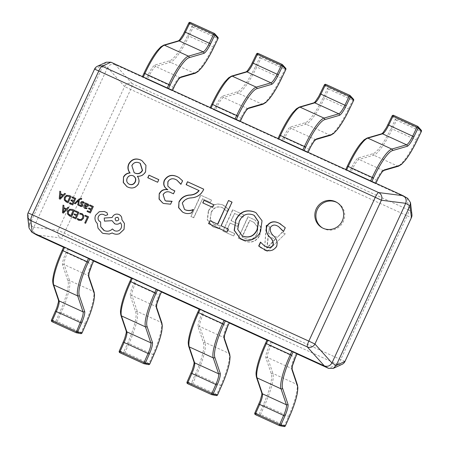 <?xml version="1.0" encoding="UTF-8"?>
<svg xmlns="http://www.w3.org/2000/svg" width="449" height="449" viewBox="0 0 449 449"><rect width="100%" height="100%" fill="white"/><g stroke="black" fill="none" stroke-linecap="round" stroke-linejoin="round"><path stroke-width="0.34" stroke-dasharray="2.25 1.68" d="M322.444 227.918A14.654 14.329 -59.9 0 0 322.966 228.238A14.654 14.329 -59.9 0 0 324.167 228.855A14.654 14.329 -59.9 0 0 343.042 222.132A14.654 14.329 -59.9 0 0 337.659 202.875A14.654 14.329 -59.9 0 0 337.12 202.583M227.205 211.451L228.283 209.116L224.612 205.867L223.175 205.131C216.665 202.763 211.788 204.772 208.549 211.159L207.489 219.853L212.691 226.666L219.23 228.709L220.549 225.853L214.139 224.522L210.272 219.252L211.266 212.613C213.69 207.601 217.428 205.945 222.48 207.64L227.205 211.451L228.283 209.116M253.797 219.438L248.123 216.845L238.29 238.122L244.177 240.816C250.957 243.583 256.188 241.781 259.87 235.422L260.667 226.762L255.189 220.15L248.123 216.845M267.284 251.373L285.255 233.811L282.202 232.419L277.336 237.426L268.721 233.486L269.49 226.605L266.437 225.213L264.489 250.093L267.284 251.373L285.255 233.811M242.976 217.322L244.054 214.987L232.863 209.874L223.03 231.151L233.716 236.034L234.793 233.699L226.908 230.096L230.146 223.086L237.521 226.459L238.599 224.124L231.224 220.751L234.58 213.483L242.976 217.322L244.054 214.987M210.418 202.443L211.501 200.108L200.815 195.225L190.982 216.508L193.783 217.787L202.538 198.84L210.418 202.443L211.501 200.108M63.595 247.27L93.695 261.026M131.377 278.245L161.477 292.002L160.652 291.626L159.053 295.088A11.725 2.447 114.6 0 0 155.943 306.51L161.32 322.449A35.168 7.341 -65.4 0 1 152.997 354.474L148.984 363.505L124.996 352.544L124.278 353.565A1.173 1.145 101.2 0 1 123.711 352.016L119.271 351.14L123.284 342.116A12.898 2.688 114.6 0 0 126.337 330.374L120.961 314.429A33.995 7.094 -65.4 0 1 129.986 281.31L131.591 277.847L135.418 280.064L133.813 283.527A12.898 2.688 114.6 0 0 130.39 296.087L135.766 312.033A33.995 7.094 -65.4 0 1 127.724 342.991L123.711 352.016L124.996 352.544L129.009 343.513L153.822 354.901M199.154 309.221L229.276 322.983L228.434 322.595L226.835 326.064A11.725 2.447 114.6 0 0 223.72 337.48L229.102 353.425A35.168 7.341 -65.4 0 1 220.773 385.45L216.76 394.475L192.778 383.513L192.054 384.535A1.173 1.145 101.2 0 1 191.487 382.991L187.053 382.116L191.066 373.085A12.898 2.688 114.6 0 0 194.12 361.344L188.743 345.404A33.995 7.094 -65.4 0 1 197.768 312.285L199.367 308.822L203.195 311.039L201.595 314.502A12.898 2.688 114.6 0 0 198.172 327.063L203.549 343.008A33.995 7.094 -65.4 0 1 195.5 373.961L191.487 382.991L192.778 383.513L196.791 374.488L221.598 385.876M266.936 340.19L297.058 353.958M402.949 195.641L407.204 198.104L115.225 64.684L110.97 62.22M107.552 67.619L33.81 227.216L29.555 224.753L103.298 65.156L107.575 67.58L124.569 86.539L58.123 230.343A5.859 5.511 -82.8 0 0 60.862 237.987L337.356 364.335A5.859 5.809 -114.6 0 0 342.11 364.307M33.793 227.256C32.704 230.606 33.613 233.154 36.526 234.9L60.862 237.987A5.859 1.224 114.6 0 0 64.235 233.244L130.681 89.441L407.176 215.789L340.729 359.593L58.123 230.343L33.81 227.216M407.204 198.104L408.685 209.969L132.186 83.621A5.859 5.483 -41.9 0 0 124.569 86.539L130.681 89.441A5.859 1.224 114.6 0 0 132.186 83.621L115.225 64.684M29.555 224.753L29.028 227.963M106.2 62.22L103.298 65.156M115.185 64.667C111.953 63.618 109.416 64.589 107.575 67.58M411.929 214.47A5.859 5.781 -6.9 0 0 408.685 209.969A5.859 1.224 114.6 0 1 407.176 215.789L411.436 217.636M29.539 224.792L28.096 212.944A5.859 5.781 -6.9 0 0 27.58 216.092M97.405 66.256A5.859 5.809 -114.6 0 0 94.543 69.146L103.321 65.116M407.686 198.357L407.243 198.121M280.737 224.068L285.25 227.699M285.463 227.823L283.448 231.594M283.661 231.718L283.521 231.437M278.773 226.694L277.589 226.066M277.796 226.189C274.794 224.494 272.369 224.988 270.517 227.665L270.304 227.542M270.517 227.665C270.085 230.938 271.218 233.749 273.918 236.095C277.016 239.098 277.976 242.583 276.803 246.557L276.59 246.434M276.803 246.557C273.598 251.036 269.428 252.012 264.287 249.481L264.074 249.358M264.287 249.481L261.464 248.039M260.701 242.241L264.641 246.035M256.098 212.804L262.227 220.863L260.661 230.915M260.875 231.039C258.108 238.61 248.892 243.173 241.73 239.171L241.517 239.048M241.73 239.171L240.198 238.38M254.358 215.537L253.382 215.032C247.012 212.916 242.37 215.088 239.463 221.542L237.891 229.405L242.213 235.792M228.592 229.237L227.239 232.161L208.589 223.608M232.217 202.218L221.278 225.898M213.814 204.806L212.837 207.505L202.768 202.875M203.7 189.186L203.313 190.606C200.748 195.214 196.746 197.678 191.325 198.003C187.446 198.267 184.505 199.985 182.496 203.161L182.283 203.038M182.496 203.161L184.702 209.531M193.373 209.621L191.656 212.753M191.869 212.877C189.13 214.01 186.43 213.948 183.781 212.691L183.574 212.568M183.781 212.691L182.58 212.068M199.16 190.645L186.15 184.674M178.927 177.551L182.558 180.779M182.771 180.902L180.913 184.343M177.063 180.212L175.868 179.583M176.081 179.707C172.713 178.09 170.042 178.82 168.066 181.89L167.853 181.766M168.066 181.89L168.049 186.234L171.282 189.214M175.02 191.01L173.46 193.805M173.673 193.929L171.406 192.868M171.619 192.991C168.184 191.061 165.412 191.628 163.301 194.703L163.088 194.58M163.301 194.703L165.271 200.652M172.152 201.388L170.592 204.183M170.8 204.306L163.677 203.481M163.891 203.605L162.751 203.015M158.811 179.673L157.835 182.373L147.766 177.742M141.985 160.647L146.178 165.457L145.583 171.636M145.796 171.759C143.989 175.015 141.244 176.564 137.557 176.406L137.349 176.283M137.557 176.406C139.285 178.708 139.645 181.2 138.646 183.899L138.432 183.776M138.646 183.899C136.064 187.963 132.534 189.074 128.066 187.233L127.858 187.11M128.066 187.233L126.994 186.666M133.768 176.115L133.331 175.885C130.743 175.054 128.756 175.856 127.376 178.292C126.377 180.936 127.061 182.945 129.435 184.32M140.324 163.408L139.633 163.054C136.361 161.724 133.83 162.605 132.045 165.687L134.363 172.792M285.042 233.688L282.202 232.419M281.994 232.296L277.336 237.426M277.123 237.302L268.721 233.486M268.508 233.362L269.49 226.605M269.277 226.487L266.437 225.213M266.223 225.089L264.489 250.093M264.276 249.97L267.071 251.249M268.132 236.017L275.108 239.205L266.779 247.977L268.132 236.017L275.321 239.328L267.06 248.129L268.345 236.14M247.91 216.721L238.29 238.122M238.077 238.004L244.177 240.816M243.964 240.692C250.744 243.459 255.975 241.657 259.657 235.298L259.87 235.422M259.657 235.298L260.454 226.638L254.981 220.027L253.584 219.314M256.89 233.963C254.235 239.076 250.284 240.535 245.031 238.352L241.955 236.943L249.627 220.336L253.736 222.277L257.805 227.362L257.097 234.086C254.448 239.199 250.497 240.658 245.244 238.475L242.168 237.066L249.84 220.459L253.949 222.401L258.018 227.486L257.097 234.086M243.841 214.863L232.863 209.874M232.649 209.75L223.03 231.151M222.816 231.027L233.716 236.034M233.502 235.91L234.793 233.699M234.58 233.575L226.908 230.096M226.694 229.972L230.146 223.086M229.933 222.962L237.521 226.459M237.308 226.335L238.599 224.124M238.385 224L231.224 220.751M231.011 220.627L234.58 213.483M234.367 213.365L242.763 217.198M228.07 208.993L223.175 205.131M222.962 205.008C216.452 202.639 211.574 204.649 208.336 211.036L208.549 211.159M208.336 211.036L207.275 219.729L212.478 226.543L213.932 227.306M213.718 227.183L219.23 228.709M219.017 228.586L220.549 225.853M220.336 225.729L215.037 224.983M214.824 224.859L213.926 224.399L210.065 219.129L211.266 212.613M211.052 212.489C213.477 207.477 217.215 205.822 222.272 207.517L222.48 207.64M222.272 207.517L226.992 211.327M211.288 199.985L200.815 195.225M200.602 195.102L190.982 216.508M190.774 216.384L193.783 217.787M193.57 217.664L202.538 198.84M202.325 198.716L210.205 202.319M168.549 88.532L172.365 90.765L172.556 90.361M218.034 38.541L217.193 38.221L212.927 47.106A35.168 7.341 -65.4 0 1 194.395 73.209L179.662 77.509A11.725 2.447 114.6 0 0 173.134 86.949L171.535 90.412L147.553 79.456L149.152 75.993A11.725 2.447 -65.4 0 1 155.68 66.547L170.407 62.254A35.168 7.341 114.6 0 0 188.945 36.145L193.205 27.26L217.193 38.221L217.518 36.97A1.173 1.139 137.9 0 1 217.883 37.239M146.295 78.856L142.468 76.639L144.067 73.176A33.995 7.094 -65.4 0 1 162.998 45.792L177.725 41.493A12.898 2.688 114.6 0 0 184.522 31.924L188.788 23.039A1.173 1.139 137.9 0 1 190.331 22.461L193.536 26.008A1.173 1.139 137.9 0 0 191.987 26.586L187.721 35.471A33.995 7.094 -65.4 0 1 169.806 60.71L155.073 65.004A12.898 2.688 114.6 0 0 147.895 75.393L146.295 78.856L147.553 79.456M171.535 90.412L172.365 90.765M236.326 119.501L240.148 121.741L240.333 121.331M285.817 69.511L284.969 69.197L280.709 78.075A35.168 7.341 -65.4 0 1 262.171 104.185L247.444 108.484A11.725 2.447 114.6 0 0 240.917 117.924L239.317 121.387L215.329 110.426L216.934 106.963A11.725 2.447 -65.4 0 1 223.456 97.523L238.189 93.224A35.168 7.341 114.6 0 0 256.727 67.114L260.987 58.235L284.969 69.197L285.3 67.945A1.173 1.139 137.9 0 1 285.665 68.214M214.078 109.825L210.25 107.608L211.849 104.146A33.995 7.094 -65.4 0 1 230.775 76.768L245.508 72.469A12.898 2.688 114.6 0 0 252.304 62.894L256.564 54.015A1.173 1.139 137.9 0 1 258.113 53.437L261.312 56.984A1.173 1.139 137.9 0 0 259.769 57.562L255.503 66.441A33.995 7.094 -65.4 0 1 237.588 91.68L222.856 95.979A12.898 2.688 114.6 0 0 215.677 106.362L214.078 109.825L215.329 110.426M239.317 121.387L240.148 121.741M304.108 150.477L307.924 152.716L308.115 152.306M353.599 100.486L352.751 100.166L348.486 109.051A35.168 7.341 -65.4 0 1 329.953 135.16L315.22 139.454A11.725 2.447 114.6 0 0 308.699 148.9L307.094 152.363L283.111 141.401L284.711 137.938A11.725 2.447 -65.4 0 1 291.238 128.498L305.971 124.199A35.168 7.341 114.6 0 0 324.504 98.09L328.769 89.205L352.751 100.166L353.077 98.915A1.173 1.139 137.9 0 1 353.442 99.184M281.854 140.801L278.026 138.584L279.632 135.121A33.995 7.094 -65.4 0 1 298.557 107.738L313.284 103.444A12.898 2.688 114.6 0 0 320.081 93.869L324.346 84.984A1.173 1.139 137.9 0 1 325.895 84.412L329.095 87.959A1.173 1.139 137.9 0 0 327.546 88.532L323.286 97.416A33.995 7.094 -65.4 0 1 305.365 122.656L290.638 126.949A12.898 2.688 114.6 0 0 283.459 137.338L281.854 140.801L283.111 141.401M307.094 152.363L307.924 152.716M371.89 181.447L375.706 183.686L375.897 183.282M421.375 131.462L420.533 131.142L416.268 140.021A35.168 7.341 -65.4 0 1 397.735 166.13L383.003 170.429A11.725 2.447 114.6 0 0 376.475 179.869L374.876 183.332L350.894 172.377L352.493 168.908A11.725 2.447 -65.4 0 1 359.02 159.468L373.748 155.174A35.168 7.341 114.6 0 0 392.286 129.065L396.546 120.18L420.533 131.142L420.859 129.89A1.173 1.139 137.9 0 1 421.224 130.159M349.636 171.776L345.809 169.559L347.408 166.096A33.995 7.094 -65.4 0 1 366.339 138.713L381.066 134.414A12.898 2.688 114.6 0 0 387.863 124.844L392.129 115.96A1.173 1.139 137.9 0 1 393.672 115.382L396.877 118.929A1.173 1.139 137.9 0 0 395.328 119.507L391.062 128.392A33.995 7.094 -65.4 0 1 373.147 153.631L358.414 157.925A12.898 2.688 114.6 0 0 351.236 168.313L349.636 171.776L350.894 172.377M374.876 183.332L375.706 183.686M63.809 246.877L67.636 249.094L66.037 252.557A12.898 2.688 114.6 0 0 62.613 265.118L67.99 281.063A33.995 7.094 -65.4 0 1 59.941 312.016L55.929 321.046L51.495 320.171L55.508 311.14A12.898 2.688 114.6 0 0 58.561 299.399L53.178 283.454A33.995 7.094 -65.4 0 1 62.209 250.34L63.809 246.877M59.941 312.016L61.232 312.543A35.168 7.341 114.6 0 0 69.556 280.518L64.179 264.573A11.725 2.447 -65.4 0 1 67.288 253.157L68.893 249.695L92.876 260.65L91.276 264.113A11.725 2.447 114.6 0 0 88.161 275.534L93.538 291.48A35.168 7.341 -65.4 0 1 85.215 323.499L81.202 332.529L57.219 321.568L56.495 322.59A1.173 1.145 101.2 0 1 55.929 321.046L57.219 321.568L61.232 312.543L86.023 323.909M68.893 249.695L67.636 249.094M93.701 261.015L92.876 260.65M80.73 333.629A1.173 1.145 101.2 0 1 80.478 333.551L76.021 332.664M82.01 332.934L81.202 332.529L80.478 333.551L56.495 322.59L52.062 321.714A1.173 1.145 101.2 0 1 51.495 320.171M127.724 342.991L129.009 343.513A35.168 7.341 114.6 0 0 137.338 311.494L131.955 295.549A11.725 2.447 -65.4 0 1 135.07 284.127L136.67 280.664L160.652 291.626M136.67 280.664L135.418 280.064M148.507 364.605A1.173 1.145 101.2 0 1 148.26 364.521L143.803 363.639M149.786 363.909L148.984 363.505L148.26 364.521L124.278 353.565L119.838 352.69A1.173 1.145 101.2 0 1 119.271 351.14M195.5 373.961L196.791 374.488A35.168 7.341 114.6 0 0 205.114 342.464L199.738 326.518A11.725 2.447 -65.4 0 1 202.853 315.103L204.452 311.64L228.434 322.595M204.452 311.64L203.195 311.039M216.289 395.575A1.173 1.145 101.2 0 1 216.042 395.496L211.58 394.609M217.569 394.879L216.76 394.475L216.042 395.496L192.054 384.535L187.62 383.659A1.173 1.145 101.2 0 1 187.053 382.116M267.149 339.798L270.977 342.015L269.378 345.477A12.898 2.688 114.6 0 0 265.954 358.038L271.331 373.978A33.995 7.094 -65.4 0 1 263.282 404.936L259.269 413.961L254.836 413.086L258.849 404.061A12.898 2.688 114.6 0 0 261.902 392.319L256.519 376.374A33.995 7.094 -65.4 0 1 265.55 343.261L267.149 339.798M263.282 404.936L264.573 405.458A35.168 7.341 114.6 0 0 272.897 373.439L267.52 357.494A11.725 2.447 -65.4 0 1 270.629 346.072L272.234 342.609L296.217 353.571L294.617 357.034A11.725 2.447 114.6 0 0 291.502 368.455L296.879 384.4A35.168 7.341 -65.4 0 1 288.555 416.419L284.543 425.45L260.56 414.489L259.836 415.51A1.173 1.145 101.2 0 1 259.269 413.961L260.56 414.489L264.573 405.458L289.364 416.829M272.234 342.609L270.977 342.015M297.042 353.935L296.217 353.571M284.071 426.55A1.173 1.145 101.2 0 1 283.819 426.471L279.362 425.585M285.351 425.854L284.543 425.45L283.819 426.471L259.836 415.51L255.402 414.635A1.173 1.145 101.2 0 1 254.836 413.086M88.593 216.8L85.237 215.267L84.895 216.008M87.432 217.164L84.771 222.917M80.068 213.23L79.72 214.044M82.38 213.847L80.09 213.241M81.561 214.358L82.88 215.789L82.65 217.928L81.078 219.572L78.698 219.342M77.694 218.433L77.29 219.308L78.16 219.999M75.499 210.817L75.179 211.569M77.778 212.753L76.768 214.942L74.495 213.898L74.152 214.644M76.425 215.683L75.466 217.759L73.007 216.637L72.665 217.383M78.94 212.388L75.522 210.828M74.315 210.278L72.57 209.481L69.679 209.256L67.597 211.238L67.496 213.982L69.505 215.941M69.494 215.009L70.841 215.649L73.153 210.643M63.966 205.547L63.062 205.131L62.484 212.731M63.797 207.623L66.446 208.83L67.878 207.337L68.787 207.752M63.427 211.608L63.331 212.119L65.846 209.447M89.907 204.929L89.587 205.681M92.191 206.866L91.181 209.054L88.902 208.01L88.56 208.757M90.838 209.795L89.879 211.872L87.42 210.749L87.078 211.496M93.353 206.501L89.929 204.94M86.315 203.285L85.518 202.92L84.137 205.906C83.598 207.079 83.873 207.915 84.968 208.415M87.97 203.919L85.983 203.998M87.095 207.909L85.22 207.724M85.243 205.608L87.274 206.018L87.774 204.884L87.263 204.396M82.869 202.387L83.974 203.431M83.553 201.91L81.763 201.522L80.786 202.286L80.697 203.178L82.038 204.997L81.561 205.85L80.635 205.625M79.855 204.873L79.49 205.664L80.472 206.36M78.132 200.933L77.918 205.064M81.022 199.07L81.432 199.367L81.022 199.07M81.769 198.643L81.286 198.346L78.979 199.087L74.45 203.481M72.289 196.875L71.969 197.627M74.568 198.817L73.557 201L71.284 199.962L70.942 200.703M73.215 201.741L72.255 203.824L69.803 202.701L69.455 203.448M75.735 198.452L72.311 196.887M71.11 196.336L69.359 195.54L66.469 195.321L64.392 197.302L64.286 200.041L66.295 201.999M66.3 201.073L67.631 201.708L69.943 196.701M60.761 191.611L59.852 191.195L59.274 198.795M60.564 193.671L63.236 194.894L64.667 193.396L65.576 193.811M60.217 197.667L60.127 198.177L62.636 195.506M107.064 212.742L104.364 211.507L99.285 211.703L95.586 215.324C94.436 218.41 94.997 221.11 97.27 223.417L98.028 228.176L102.237 232.958M100.638 221.935L99.942 221.598M112.418 228.939C110.112 231.241 107.406 231.796 104.308 230.601L103.713 230.292M120.377 222.682L120.399 222.693C121.707 224.304 121.96 226.133 121.151 228.176C119.591 230.865 117.369 231.718 114.495 230.724L114.091 230.517M112.054 220.678L114.736 223.793M119.445 214.734L119.024 214.515C116.151 213.528 113.928 214.381 112.368 217.069L112.155 217.529L104.247 218.051L104.516 221.138M112.239 232.936L113.26 233.519M115.965 220.824L116.128 220.908C118.951 220.745 119.501 219.544 117.79 217.31M344.989 361.439L340.729 359.593A5.859 1.224 114.6 0 1 337.356 364.335L328.578 368.36M28.079 212.927L94.543 69.146M213.808 47.414L187.721 35.471M188.788 23.039L191.987 26.586L193.205 27.26L193.536 26.008L217.518 36.97L214.28 33.406M195.158 73.271A1.173 1.128 -106.3 0 1 194.395 73.209L170.407 62.254A1.173 1.128 73.7 0 1 169.806 60.71M180.431 77.565A1.173 1.128 -106.3 0 1 179.662 77.509L155.68 66.547A1.173 1.128 73.7 0 1 155.073 65.004M173.959 87.314L147.895 75.393M162.998 45.792A1.173 1.128 73.7 0 1 163.711 45.141M177.725 41.493A1.173 1.128 73.7 0 1 178.438 40.848M281.585 78.384L255.503 66.441M256.564 54.015L259.769 57.562L260.987 58.235L261.312 56.984L285.3 67.945L282.056 64.381M262.94 104.241A1.173 1.128 -106.3 0 1 262.171 104.185L238.189 93.224A1.173 1.128 73.7 0 1 237.588 91.68M248.213 108.54A1.173 1.128 -106.3 0 1 247.444 108.484L223.456 97.523A1.173 1.128 73.7 0 1 222.856 95.979M241.742 118.289L215.677 106.362M230.775 76.768A1.173 1.128 73.7 0 1 231.493 76.117M245.508 72.469A1.173 1.128 73.7 0 1 246.22 71.818M349.333 109.371L323.286 97.416M324.346 84.984L327.546 88.532L328.769 89.205L329.095 87.959L353.077 98.915L349.838 95.351M330.722 135.216A1.173 1.128 -106.3 0 1 329.953 135.16L305.971 124.199A1.173 1.128 73.7 0 1 305.365 122.656M315.989 139.516A1.173 1.128 -106.3 0 1 315.22 139.454L291.238 128.498A1.173 1.128 73.7 0 1 290.638 126.949M309.524 149.259L283.459 137.338M298.557 107.738A1.173 1.128 73.7 0 1 299.27 107.092M313.284 103.444A1.173 1.128 73.7 0 1 314.003 102.793M417.115 140.341L391.062 128.392M392.129 115.96L395.328 119.507L396.546 120.18L396.877 118.929L420.859 129.89L417.621 126.326M398.499 166.192A1.173 1.128 -106.3 0 1 397.735 166.13L373.748 155.174A1.173 1.128 73.7 0 1 373.147 153.631M383.772 170.485A1.173 1.128 -106.3 0 1 383.003 170.429L359.02 159.468A1.173 1.128 73.7 0 1 358.414 157.925M377.3 180.234L351.236 168.313M366.339 138.713A1.173 1.128 73.7 0 1 367.052 138.062M381.066 134.414A1.173 1.128 73.7 0 1 381.779 133.768M67.99 281.063A1.173 1.117 -18.6 0 1 69.556 280.518L93.538 291.48A1.173 1.117 161.4 0 1 94.127 292.119M62.613 265.118A1.173 1.117 -18.6 0 1 64.179 264.573L88.161 275.534A1.173 1.117 161.4 0 1 88.75 276.18M66.037 252.557L92.124 264.483M53.111 284.307A1.173 1.117 161.4 0 1 53.178 283.454M58.488 300.252A1.173 1.117 161.4 0 1 58.561 299.399M135.766 312.033A1.173 1.117 -18.6 0 1 137.338 311.494L161.32 322.449A1.173 1.117 161.4 0 1 161.904 323.095M130.39 296.087A1.173 1.117 -18.6 0 1 131.955 295.549L155.943 306.51A1.173 1.117 161.4 0 1 156.527 307.15M133.813 283.527L159.906 295.459M120.893 315.282A1.173 1.117 161.4 0 1 120.961 314.429M126.27 331.222A1.173 1.117 161.4 0 1 126.337 330.374M203.549 343.008A1.173 1.117 -18.6 0 1 205.114 342.464L229.102 353.425A1.173 1.117 161.4 0 1 229.686 354.07M198.172 327.063A1.173 1.117 -18.6 0 1 199.738 326.518L223.72 337.48A1.173 1.117 161.4 0 1 224.309 338.125M201.595 314.502L227.688 326.429M188.675 346.252A1.173 1.117 161.4 0 1 188.743 345.404M194.052 362.197A1.173 1.117 161.4 0 1 194.12 361.344M271.331 373.978A1.173 1.117 -18.6 0 1 272.897 373.439L296.879 384.4A1.173 1.117 161.4 0 1 297.468 385.04M265.954 358.038A1.173 1.117 -18.6 0 1 267.52 357.494L291.502 368.455A1.173 1.117 161.4 0 1 292.091 369.1M269.378 345.477L295.464 357.404M256.452 377.227A1.173 1.117 161.4 0 1 256.519 376.374M261.829 393.167A1.173 1.117 161.4 0 1 261.902 392.319M322.966 228.238L321.905 227.621M337.659 202.875L336.593 202.263M172.579 90.372L172.388 90.782M240.355 121.342L240.164 121.758M308.137 152.318L307.947 152.727M375.92 183.293L375.729 183.703"/><path stroke-width="0.67" d="M335.392 201.64A14.654 14.329 -59.9 0 0 316.517 208.364A14.654 14.329 -59.9 0 0 321.905 227.621A14.654 14.329 -59.9 0 0 323.106 228.244A14.654 14.329 -59.9 0 0 341.981 221.52A14.654 14.329 -59.9 0 0 336.593 202.263A14.654 14.329 -59.9 0 0 335.392 201.64M337.12 202.583A14.654 14.329 -59.9 0 0 336.458 202.258A14.654 14.329 -59.9 0 0 317.729 208.701A14.654 14.329 -59.9 0 0 322.444 227.918M157.621 182.249L147.766 177.742L148.967 175.149L158.823 179.651L157.621 182.249M177.215 176.665L178.82 177.484L182.558 180.779L180.913 184.343L176.855 180.088L175.868 179.583C172.5 177.967 169.834 178.696 167.853 181.766L167.836 186.111L171.069 189.091L174.807 190.887L173.46 193.805L171.406 192.868C167.971 190.937 165.198 191.504 163.088 194.58L165.058 200.529L165.889 200.956L171.939 201.264L170.592 204.183L163.677 203.481L162.645 202.954L159.053 199.092L159.21 193.811C160.989 190.348 163.784 188.95 167.595 189.624L167.623 189.557C164.014 187.401 162.897 184.343 164.261 180.375C167.438 175.379 171.759 174.145 177.215 176.665L178.927 177.551M203.105 190.483C200.535 195.091 196.533 197.554 191.111 197.88C187.233 198.144 184.292 199.861 182.283 203.038L184.488 209.408L185.241 209.795C187.878 210.777 190.516 210.676 193.16 209.498L191.656 212.753C188.917 213.887 186.217 213.825 183.574 212.568L182.474 212.007L178.601 207.679L178.988 201.842C181.149 197.779 184.545 195.511 189.186 195.04C193.294 194.989 196.55 193.485 198.946 190.522L186.15 184.674L187.497 181.755L203.711 189.164L203.105 190.483M212.624 207.382L202.768 202.875L203.964 200.282L213.819 204.783L212.624 207.382M227.026 232.038L208.589 223.608L209.936 220.689L217.569 224.174L228.507 200.495L232.004 202.095L221.065 225.774L228.378 229.119L227.026 232.038M235.573 220.212C239.687 211.754 246.007 209.015 254.532 211.995L255.992 212.742L262.014 220.74L260.661 230.915C257.894 238.486 248.679 243.055 241.517 239.048L240.092 238.318L234.176 230.32L235.787 220.336C239.895 211.877 246.215 209.139 254.74 212.119L254.532 211.995M279.323 223.321L285.25 227.699L283.448 231.594L278.56 226.571L277.589 226.066C274.58 224.371 272.156 224.865 270.304 227.542C269.871 230.814 271.005 233.626 273.705 235.978C276.803 238.975 277.763 242.466 276.59 246.434C273.385 250.912 269.215 251.889 264.074 249.358L258.691 246.013L260.487 242.118L264.427 245.912L265.701 246.563C268.62 248.112 271.028 247.652 272.93 245.188C273.435 242.134 272.42 239.491 269.888 237.257C266.616 234.12 265.544 230.444 266.672 226.24C269.855 221.542 274.075 220.566 279.323 223.321L280.737 224.068M128.734 163.941C131.608 159.159 135.615 157.846 140.767 160.007L141.878 160.585L145.964 165.333L145.583 171.636C143.775 174.891 141.031 176.44 137.349 176.283C139.072 178.584 139.437 181.076 138.432 183.776C135.851 187.839 132.32 188.95 127.858 187.11L126.882 186.604L123.267 182.468L123.492 176.945C124.884 174.437 127.016 173.078 129.879 172.871C127.752 170.171 127.364 167.191 128.734 163.941L128.947 164.059C131.821 159.283 135.828 157.969 140.975 160.13L140.767 160.007M295.448 357.387L297.047 353.924L293.219 351.707L291.62 355.17A33.995 7.094 114.6 0 0 282.589 388.29L287.966 404.229A12.898 2.688 -65.4 0 1 284.919 415.97L280.906 425.001L285.339 425.877L289.352 416.846A33.995 7.094 114.6 0 0 297.401 385.893L292.024 369.948A12.898 2.688 -65.4 0 1 295.448 357.387L297.07 353.941L328.539 368.343L324.29 365.879L32.311 232.459L36.565 234.922L63.595 247.27M93.695 261.026L131.377 278.245M161.483 291.979L157.655 289.762L156.056 293.225A33.995 7.094 114.6 0 0 147.031 326.339L152.407 342.284A12.898 2.688 -65.4 0 1 149.354 354.025L145.341 363.056L149.781 363.931L153.788 354.901A33.995 7.094 114.6 0 0 161.836 323.948L156.46 308.003A12.898 2.688 -65.4 0 1 159.883 295.442L161.483 291.979L199.154 309.221M229.265 322.949L225.437 320.732L223.838 324.2A33.995 7.094 114.6 0 0 214.813 357.314L220.19 373.259A12.898 2.688 -65.4 0 1 217.136 385.001L213.123 394.026L217.557 394.901L221.57 385.876A33.995 7.094 114.6 0 0 229.619 354.918L224.242 338.978A12.898 2.688 -65.4 0 1 227.665 326.417L229.265 322.949L266.936 340.19M336.211 365.407L409.959 205.81L405.705 203.346L331.963 362.944L336.194 365.447L344.972 361.417L411.419 217.619A5.859 5.781 -6.9 0 0 411.929 214.47L410.487 202.6L407.686 198.357L402.949 195.641L110.931 62.203L106.2 62.22L97.405 66.256A5.859 5.859 0 0 0 94.526 69.124L98.786 70.97L32.339 214.768L308.833 341.122L375.28 197.319L98.786 70.97A5.859 1.224 114.6 0 1 102.159 66.228A5.859 5.809 -114.6 0 0 97.405 66.256M36.565 234.922L32.311 232.459M336.194 365.447L333.315 368.343L328.539 368.343M333.315 368.343L342.11 364.307A5.859 5.859 0 0 0 344.989 361.439L411.436 217.636L409.959 205.81M405.705 203.346L405.722 203.307C406.811 199.957 405.896 197.408 402.989 195.663L378.653 192.576A5.859 1.224 114.6 0 0 375.28 197.319L381.386 200.22A5.859 5.511 -82.8 0 0 378.653 192.576L102.159 66.228L110.931 62.203M324.29 365.879L324.33 365.896C327.562 366.945 330.099 365.974 331.94 362.983L331.963 362.944M342.11 364.307A5.859 5.809 -114.6 0 0 344.972 361.417L344.989 361.439M27.58 216.092A5.859 5.781 -6.9 0 0 30.829 220.594A5.859 1.224 114.6 0 1 32.339 214.768L28.079 212.927A5.859 5.859 0 0 0 27.58 216.092L29.028 227.963L31.828 232.206M409.976 205.771L410.487 202.6M324.33 365.896L307.329 346.942A5.859 5.483 -41.9 0 0 314.94 344.024L331.94 362.983M283.521 231.437L278.56 226.571M261.464 248.039L258.691 246.013M258.905 246.136L260.639 242.376M264.427 245.912L265.701 246.563M265.915 246.686C268.833 248.235 271.241 247.775 273.144 245.311L272.93 245.188M273.144 245.311C273.649 242.258 272.633 239.614 270.102 237.381L269.888 237.257M270.102 237.381C266.829 234.243 265.757 230.567 266.88 226.363L266.672 226.24M266.88 226.363C270.068 221.666 274.288 220.689 279.536 223.445M254.74 212.119L256.098 212.804M240.198 238.38L234.378 230.382L235.787 220.336M242 235.669L243.274 236.342C249.61 238.267 254.269 236.062 257.243 229.731L258.613 221.918L254.358 215.537L253.169 214.908C246.798 212.792 242.163 214.964 239.25 221.419L237.678 229.282L242 235.669L243.061 236.219C249.397 238.144 254.055 235.938 257.03 229.607L258.399 221.795L254.145 215.413M208.813 223.709L209.936 220.689M210.149 220.813L217.569 224.174M217.782 224.298L228.507 200.495M228.721 200.619L231.998 202.117M228.367 229.136L221.065 225.774M202.987 202.976L203.964 200.282M204.177 200.406L213.814 204.806M184.488 209.408L185.241 209.795M185.448 209.919C188.092 210.901 190.73 210.8 193.373 209.621M182.58 212.068L178.792 207.741L178.988 201.842M179.196 201.966C181.357 197.902 184.758 195.635 189.399 195.163C193.508 195.113 196.763 193.609 199.16 190.645L198.946 190.522M186.369 184.775L187.497 181.755M187.71 181.879L203.7 189.186M180.975 184.202L176.855 180.088M171.069 189.091L172.646 189.899M172.859 190.022L174.796 190.909M165.058 200.529L165.889 200.956M166.102 201.079L172.152 201.388M162.751 203.015L159.238 199.154L159.21 193.811M159.423 193.929C161.202 190.471 163.997 189.074 167.808 189.747L167.595 189.624M167.836 189.68C164.227 187.525 163.105 184.466 164.474 180.498L164.261 180.375M164.474 180.498C167.651 175.503 171.973 174.268 177.428 176.788M147.99 177.843L148.967 175.149M149.18 175.273L158.811 179.673M140.975 160.13L141.985 160.647M126.994 186.666L123.458 182.53L123.492 176.945M123.705 177.069C125.097 174.56 127.23 173.202 130.092 172.994L129.879 172.871M130.092 172.994C127.959 170.294 127.578 167.314 128.947 164.059M129.435 184.32L128.768 183.961L129.435 184.32C132.023 185.213 133.987 184.416 135.323 181.924C136.311 179.303 135.649 177.293 133.331 175.885M134.15 172.669L134.986 173.106C138.236 174.397 140.75 173.522 142.535 170.48L140.324 163.408L139.42 162.931C136.148 161.601 133.617 162.482 131.832 165.563L134.15 172.669L134.773 172.983C138.023 174.274 140.537 173.398 142.322 170.356L140.11 163.284M129.222 184.197C131.81 185.089 133.774 184.292 135.11 181.8C136.098 179.179 135.435 177.17 133.117 175.767C130.53 174.93 128.543 175.733 127.162 178.169C126.163 180.812 126.848 182.822 129.222 184.197M133.768 176.115L133.117 175.767M184.522 31.924L185.386 32.205A11.725 2.447 -65.4 0 1 179.207 40.904L164.48 45.203A35.168 7.341 114.6 0 0 144.898 73.529L143.298 76.992L167.281 87.953L168.88 84.485A35.168 7.341 -65.4 0 1 188.462 56.159L203.195 51.865A11.725 2.447 114.6 0 0 209.369 43.16L213.634 34.281L189.652 23.32L185.386 32.205L210.592 43.834A12.898 2.688 -65.4 0 1 203.795 53.409L189.068 57.708A33.995 7.094 114.6 0 0 170.137 85.085L168.549 88.532L167.281 87.953M143.298 76.992L142.445 76.622L144.045 73.159L170.137 85.085M214.28 33.406L190.32 22.45L214.302 33.411A1.173 1.139 137.9 0 1 214.684 33.692L214.684 33.692A1.173 1.139 137.9 0 1 214.852 34.955L210.592 43.834M217.883 37.239L217.883 37.239A1.173 1.139 137.9 0 1 218.057 38.502L214.852 34.955L213.634 34.281L214.296 33.411A1.173 1.173 0 0 1 214.684 33.692L217.883 37.239A1.173 1.173 0 0 1 218.068 38.53L213.791 47.381A33.995 7.094 114.6 0 1 195.876 72.62L181.143 76.919A12.898 2.688 -65.4 0 0 173.965 87.302L172.556 90.361M252.304 62.894L253.169 63.174A11.725 2.447 -65.4 0 1 246.989 71.879L232.262 76.173A35.168 7.341 114.6 0 0 212.68 104.499L211.081 107.962L235.063 118.923L236.662 115.46A35.168 7.341 -65.4 0 1 256.244 87.134L270.971 82.841A11.725 2.447 114.6 0 0 277.151 74.136L281.416 65.251L257.429 54.29L253.169 63.174L278.374 74.809A12.898 2.688 -65.4 0 1 271.578 84.384L256.845 88.678A33.995 7.094 114.6 0 0 237.919 116.061L236.326 119.501M236.32 119.524L235.063 118.923M211.081 107.962L210.227 107.597M282.056 64.381L258.102 53.425L282.095 64.398A1.173 1.139 137.9 0 1 282.46 64.662L282.46 64.662A1.173 1.139 137.9 0 1 282.634 65.924L278.374 74.809M285.665 68.214L285.665 68.214A1.173 1.139 137.9 0 1 285.833 69.472L282.634 65.924L281.416 65.251L282.079 64.381A1.173 1.173 0 0 1 282.46 64.662L285.665 68.214A1.173 1.173 0 0 1 285.856 69.488L285.85 69.505A1.173 1.173 0 0 0 285.856 69.488L281.574 78.356A33.995 7.094 114.6 0 1 263.653 103.596L248.926 107.889A12.898 2.688 -65.4 0 0 241.747 118.278L240.355 121.342M320.081 93.869L320.945 94.15A11.725 2.447 -65.4 0 1 314.771 102.849L300.039 107.148A35.168 7.341 114.6 0 0 280.462 135.475L278.857 138.937L302.845 149.899L304.444 146.436A35.168 7.341 -65.4 0 1 324.021 118.109L338.754 113.81A11.725 2.447 114.6 0 0 344.933 105.111L349.193 96.226L325.211 85.265L320.945 94.15L346.151 105.784A12.898 2.688 -65.4 0 1 339.354 115.354L324.627 119.653A33.995 7.094 114.6 0 0 305.696 147.036L304.108 150.477M304.096 150.499L302.845 149.899M278.857 138.937L278.01 138.567M349.838 95.351L325.879 84.395L349.878 95.368A1.173 1.139 137.9 0 1 350.242 95.637L350.242 95.637A1.173 1.139 137.9 0 1 350.416 96.9L346.151 105.784M353.442 99.184L353.442 99.184A1.173 1.139 137.9 0 1 353.616 100.447L350.416 96.9L349.193 96.226L349.861 95.356A1.173 1.173 0 0 1 350.242 95.637L353.442 99.184A1.173 1.173 0 0 1 353.638 100.464L349.356 109.332A33.995 7.094 114.6 0 1 331.435 134.565L316.708 138.864A12.898 2.688 -65.4 0 0 309.524 149.253L308.115 152.306M387.863 124.844L388.727 125.119A11.725 2.447 -65.4 0 1 382.548 133.824L367.821 138.124A35.168 7.341 114.6 0 0 348.239 166.45L346.639 169.913L370.621 180.868L372.221 177.406A35.168 7.341 -65.4 0 1 391.803 149.079L406.536 144.786A11.725 2.447 114.6 0 0 412.71 136.081L416.975 127.196L392.993 116.24L388.727 125.119L413.933 136.754A12.898 2.688 -65.4 0 1 407.136 146.329L392.409 150.623A33.995 7.094 114.6 0 0 373.478 178.006L371.89 181.447M371.879 181.469L370.621 180.868M346.639 169.913L345.786 169.542M417.621 126.326L393.661 115.371L417.643 126.332A1.173 1.139 137.9 0 1 418.025 126.612L418.025 126.612A1.173 1.139 137.9 0 1 418.199 127.87L413.933 136.754M421.224 130.159L421.224 130.159A1.173 1.139 137.9 0 1 421.398 131.422L418.199 127.87L416.975 127.196L417.643 126.332A1.173 1.173 0 0 1 418.025 126.612L421.224 130.159A1.173 1.173 0 0 1 421.42 131.434L417.132 140.301A33.995 7.094 114.6 0 1 399.217 165.541L384.484 169.84A12.898 2.688 -65.4 0 0 377.306 180.223L375.897 183.282M82.01 332.934L86.012 323.931A33.995 7.094 114.6 0 0 94.06 292.973L88.683 277.027A12.898 2.688 -65.4 0 1 92.107 264.467L93.729 261.021L89.879 258.787L88.279 262.25A33.995 7.094 114.6 0 0 79.248 295.369L84.625 311.309A12.898 2.688 -65.4 0 1 81.578 323.056L77.565 332.08A1.173 1.145 101.2 0 1 76.291 332.754L76.291 332.754A1.173 1.145 101.2 0 1 76.044 332.675L80.287 322.528L56.305 311.567L52.292 320.597L76.274 331.558L81.999 332.956A1.173 1.145 101.2 0 1 80.73 333.629L76.291 332.754A1.173 1.173 0 0 1 76.033 332.67L52.045 321.709L52.292 320.597L51.495 320.171M81.578 323.056L80.287 322.528A11.725 2.447 114.6 0 0 83.059 311.853L77.683 295.908A35.168 7.341 -65.4 0 1 87.022 261.649L88.621 258.186L64.639 247.231L63.04 250.694A35.168 7.341 114.6 0 0 53.7 284.952L59.077 300.892A11.725 2.447 -65.4 0 1 56.305 311.567L55.508 311.14M63.809 246.877L64.639 247.231M88.621 258.186L89.879 258.787M149.354 354.025L148.063 353.503A11.725 2.447 114.6 0 0 150.842 342.828L145.465 326.883A35.168 7.341 -65.4 0 1 154.804 292.625L156.404 289.162L132.416 278.2L130.816 281.663A35.168 7.341 114.6 0 0 121.483 315.922L126.859 331.867A11.725 2.447 -65.4 0 1 124.081 342.542L120.068 351.567L144.056 362.528L148.063 353.503L123.284 342.116M131.591 277.847L132.416 278.2M156.404 289.162L157.655 289.762M145.341 363.056A1.173 1.145 101.2 0 1 144.073 363.729L144.073 363.729A1.173 1.145 101.2 0 1 143.826 363.645L144.056 362.528L145.341 363.056M149.786 363.909L149.781 363.931A1.173 1.145 101.2 0 1 148.507 364.605L144.073 363.729A1.173 1.173 0 0 1 143.815 363.645L119.827 352.684L120.068 351.567L119.271 351.14M217.136 385.001L215.846 384.473A11.725 2.447 114.6 0 0 218.624 373.798L213.241 357.859A35.168 7.341 -65.4 0 1 222.581 323.6L224.18 320.137L200.198 309.176L198.598 312.639A35.168 7.341 114.6 0 0 189.259 346.897L194.636 362.843A11.725 2.447 -65.4 0 1 191.863 373.517L187.85 382.542L211.833 393.504L215.846 384.473L191.066 373.085M199.367 308.822L200.198 309.176M224.18 320.137L225.437 320.732M217.569 394.879L217.557 394.901A1.173 1.145 101.2 0 1 216.289 395.575L211.855 394.699A1.173 1.173 0 0 1 211.591 394.615L211.833 393.504L213.123 394.026A1.173 1.145 101.2 0 1 211.855 394.699L211.855 394.699A1.173 1.145 101.2 0 1 211.602 394.62L187.609 383.659L187.85 382.542L187.053 382.116M216.289 395.575L216.289 395.575A1.173 1.173 0 0 0 217.585 394.901L221.57 385.876M284.919 415.97L283.628 415.448A11.725 2.447 114.6 0 0 286.4 404.774L281.023 388.828A35.168 7.341 -65.4 0 1 290.363 354.57L291.962 351.107L267.98 340.146L266.38 343.614A35.168 7.341 114.6 0 0 257.041 377.873L262.418 393.812A11.725 2.447 -65.4 0 1 259.645 404.487L255.633 413.518L279.615 424.473L283.628 415.448L258.849 404.061M267.149 339.798L267.98 340.146M291.962 351.107L293.219 351.707M285.351 425.854L285.339 425.877A1.173 1.145 101.2 0 1 284.071 426.55L279.632 425.674A1.173 1.173 0 0 1 279.373 425.59L279.615 424.473L280.906 425.001A1.173 1.145 101.2 0 1 279.632 425.674L279.632 425.674A1.173 1.145 101.2 0 1 279.385 425.596L255.386 414.629L255.633 413.518L254.836 413.086M284.071 426.55L284.071 426.55A1.173 1.173 0 0 0 285.368 425.877L289.381 416.846C293.421 407.63 296.065 399.79 297.3 393.324L297.867 387.936L297.468 385.04A1.173 1.117 161.4 0 1 297.401 385.893M84.878 215.997L87.409 217.159L84.771 222.917L85.596 223.293L88.593 216.8L85.22 215.256L84.878 215.997L87.409 217.153M84.754 222.906L85.596 223.293M85.574 223.282L88.571 216.788M78.99 219.488L77.671 218.422L77.267 219.297L78.654 220.251L81.432 220.364L83.514 218.259L83.783 215.542L82.004 213.657L80.068 213.23L79.698 214.033L81.813 214.487L82.863 215.778L82.627 217.917L81.061 219.561L78.676 219.325M79.698 214.033L81.561 214.358M77.671 218.422L79.013 219.505M78.16 219.999L81.449 220.375L83.536 218.27L83.806 215.554L82.027 213.668M82.38 213.847L82.004 213.657M75.157 211.558L77.756 212.747L76.745 214.925L74.472 213.887L74.13 214.633L76.403 215.672L75.443 217.748L72.991 216.626L72.643 217.372L75.943 218.882L78.94 212.388L75.499 210.817L75.157 211.558L77.756 212.742M74.13 214.633L76.403 215.672M72.643 217.372L75.943 218.882M75.92 218.871L78.923 212.377M74.298 210.267L72.547 209.464L69.657 209.245L67.58 211.226L67.473 213.971L69.483 215.93L71.296 216.755L74.315 210.278L71.318 216.772L69.505 215.941M70.819 215.638L73.131 210.632L70.005 210.02L68.45 211.597L68.304 213.746L70.819 215.638M69.494 215.009L69.859 215.194M73.131 210.632L70.027 210.031L68.472 211.614L68.327 213.758L69.881 215.206M63.04 205.12L62.462 212.719L63.343 213.123L68.764 207.735L67.855 207.32L66.424 208.819L63.775 207.606L63.949 205.535L63.04 205.12M65.823 209.436L63.691 208.459L63.292 212.096L65.823 209.436L63.713 208.471L63.315 212.108M63.797 207.618L63.949 205.535M62.462 212.719L63.36 213.135L68.764 207.735M89.57 205.67L92.168 206.86L91.158 209.038L88.885 207.999L88.537 208.746L90.816 209.784L89.856 211.861L87.398 210.738L87.055 211.485L90.35 212.994L93.353 206.501L89.907 204.929L89.57 205.67L92.168 206.854M88.537 208.746L90.816 209.784M87.055 211.485L90.35 212.994M90.333 212.983L93.33 206.489M85.327 207.775L84.928 206.22L86.365 206.647L88.571 205.822L88.638 204.654L87.757 203.812L85.961 203.992L86.292 203.274L85.495 202.909L84.115 205.895C83.576 207.068 83.851 207.904 84.945 208.403L86.713 208.69L87.078 207.898L85.203 207.713M84.693 208.274L86.73 208.701L87.078 207.898M87.252 206.007L87.751 204.873L87.241 204.385L86.202 204.368L85.215 205.603L87.252 206.007M87.359 204.441L86.225 204.379L85.243 205.608M85.983 203.998L86.292 203.274M85.349 207.792L84.951 206.231L86.388 206.658L88.593 205.833L88.661 204.665L87.78 203.824M82.262 203.902L81.639 202.583L82.846 202.37L83.952 203.419L84.339 202.578L83.233 201.741L81.74 201.506L80.764 202.274L80.674 203.167L81.993 205.496L80.831 205.726L79.832 204.862L79.467 205.653L80.45 206.349L81.881 206.557L82.846 205.799L82.958 204.963L81.617 202.572L83.048 202.477M83.952 203.419L84.361 202.594L83.256 201.758M83.542 201.904L83.233 201.741M79.832 204.862L80.854 205.737M80.472 206.36L81.898 206.568L82.869 205.81L82.981 204.974L82.285 203.913M74.427 203.47L75.275 203.857L78.401 200.602L77.896 205.053L78.811 205.474L79.164 200.035L79.905 199.35L81.022 199.07L81.432 199.367L81.769 198.643L81.263 198.329L78.957 199.075L74.427 203.47L75.252 203.846L78.132 200.933M78.109 200.922L78.379 200.591M77.896 205.053L78.788 205.462L79.164 200.035M79.147 200.018L79.883 199.339L81.005 199.059L81.432 199.367M81.022 199.07L81.409 199.356L81.746 198.632L81.263 198.329M71.947 197.616L74.545 198.806L73.541 200.989L71.262 199.951L70.92 200.692L73.193 201.736L72.233 203.807L69.78 202.684L69.455 203.448L72.732 204.946L75.735 198.452L72.289 196.875L71.947 197.616L74.545 198.806M70.92 200.692L73.193 201.73M69.432 203.431L72.732 204.946M72.71 204.929L75.713 198.441M71.088 196.325L69.337 195.528L66.446 195.309L64.37 197.291L64.263 200.029L66.272 201.988L68.085 202.819L71.11 196.336L68.108 202.83L66.295 201.999M67.614 201.696L69.926 196.69L66.794 196.084L65.245 197.661L65.094 199.805L67.614 201.696M66.289 201.068L66.648 201.259M69.921 196.696L66.817 196.095L65.268 197.672L65.116 199.822L66.671 201.27M59.829 191.184L59.251 198.784L60.132 199.182L65.554 193.8L64.645 193.384L63.214 194.877L60.564 193.671L60.738 191.6L59.829 191.184M62.619 195.495L60.48 194.518L60.104 198.166L62.619 195.495L60.503 194.529L60.104 198.166M60.587 193.676L60.738 191.6M59.251 198.784L60.155 199.193L65.554 193.8M114.473 230.713L112.396 228.928C110.089 231.229 107.39 231.779 104.286 230.59L100.694 226.678L100.621 221.924L100.256 221.761C98.202 220.571 97.585 218.831 98.393 216.547C99.51 214.543 101.148 213.836 103.315 214.437L105.599 215.537L107.659 214.745L107.014 212.714L104.342 211.496L99.268 211.692L95.564 215.312C94.413 218.399 94.975 221.099 97.253 223.406L98.011 228.165L102.226 232.952L103.051 233.379L109.309 234.058L112.239 232.936L113.238 233.502C115.253 234.4 117.329 234.451 119.462 233.665L124.019 229.377L124.446 223.479L121.853 219.606C122.027 217.305 121.078 215.604 119.002 214.504C116.128 213.516 113.911 214.369 112.345 217.052L112.132 217.518L104.224 218.04L104.494 221.127L112.048 220.661L114.72 223.782C116.852 224.59 118.738 224.225 120.377 222.682C121.685 224.292 121.937 226.122 121.129 228.165C119.569 230.853 117.346 231.701 114.473 230.713L114.085 230.511M112.772 233.261L113.26 233.519C115.275 234.412 117.352 234.462 119.485 233.676L124.042 229.388L124.468 223.49L121.87 219.623C122.049 217.316 121.101 215.615 119.024 214.515L119.445 214.734M114.736 223.793L114.31 223.574L114.736 223.793C116.875 224.607 118.761 224.236 120.399 222.693M100.256 221.761L99.931 221.593M105.599 215.537L107.681 214.757L107.03 212.725M117.93 217.378L117.767 217.294C114.933 217.468 114.377 218.669 116.106 220.897C118.929 220.734 119.485 219.533 117.767 217.294L117.79 217.31C114.955 217.479 114.4 218.68 116.128 220.908M100.279 221.772C98.224 220.582 97.601 218.843 98.415 216.558C99.532 214.555 101.171 213.853 103.332 214.448L105.622 215.548M103.713 230.292L100.711 226.689L100.621 221.924M114.495 230.724L112.396 228.928M104.494 221.127L112.054 220.678M112.789 233.272L113.26 233.519M102.249 232.964L103.074 233.39L109.332 234.069L112.261 232.947M405.722 203.307L381.386 200.22L314.94 344.024L308.833 341.122A5.859 1.224 114.6 0 0 307.329 346.942L30.829 220.594L32.272 232.436M94.543 69.146L28.079 212.927M218.034 38.541L213.791 47.381M144.067 73.176L144.045 73.159C148.501 63.646 152.856 56.198 157.111 50.821L160.793 46.887L163.711 45.141L178.438 40.848A1.173 1.128 73.7 0 1 179.207 40.904L203.195 51.865A1.173 1.128 73.7 0 1 203.795 53.409M163.711 45.141A1.173 1.128 73.7 0 1 164.48 45.203L188.462 56.159A1.173 1.128 73.7 0 1 189.068 57.708M188.788 23.039L189.652 23.32L190.314 22.45A1.173 1.173 0 0 0 188.771 23.011L183.141 34.562L179.684 39.77L178.438 40.848M213.808 47.414C209.644 55.996 205.625 62.72 201.758 67.597L198.088 71.514L195.158 73.271A1.173 1.128 -106.3 0 0 195.876 72.62M195.158 73.271L180.431 77.565A1.173 1.128 -106.3 0 0 181.143 76.919M285.817 69.511L281.574 78.356M211.849 104.146L211.827 104.134C216.283 94.621 220.639 87.173 224.887 81.797L228.575 77.862L231.493 76.117L246.22 71.818A1.173 1.128 73.7 0 1 246.989 71.879L270.971 82.841A1.173 1.128 73.7 0 1 271.578 84.384M231.493 76.117A1.173 1.128 73.7 0 1 232.262 76.173L256.244 87.134A1.173 1.128 73.7 0 1 256.845 88.678M210.233 107.58L211.827 104.134L237.919 116.061M240.333 121.331L241.742 118.289M256.564 54.015L257.429 54.29L258.096 53.425A1.173 1.173 0 0 0 256.553 53.981L250.924 65.537L247.466 70.746L246.22 71.818M281.585 78.384C277.42 86.966 273.407 93.695 269.54 98.567L265.864 102.49L262.94 104.241A1.173 1.128 -106.3 0 0 263.653 103.596M262.94 104.241L248.213 108.54A1.173 1.128 -106.3 0 0 248.926 107.889M353.599 100.486L353.632 100.475A1.173 1.173 0 0 0 353.638 100.464L349.356 109.332M279.632 135.121L279.609 135.104C284.065 125.591 288.421 118.149 292.669 112.766L296.357 108.838L299.27 107.092L314.003 102.793A1.173 1.128 73.7 0 1 314.771 102.849L338.754 113.81A1.173 1.128 73.7 0 1 339.354 115.354M299.27 107.092A1.173 1.128 73.7 0 1 300.039 107.148L324.021 118.109A1.173 1.128 73.7 0 1 324.627 119.653M278.015 138.55L279.609 135.104L305.696 147.036M324.346 84.984L325.211 85.265L325.879 84.395A1.173 1.173 0 0 0 324.33 84.956L318.7 96.507L315.249 101.715L314.003 102.793M349.333 109.371L349.367 109.36C345.202 117.941 341.184 124.67 337.322 129.542L333.646 133.465L330.722 135.216A1.173 1.128 -106.3 0 0 331.435 134.565M330.722 135.216L315.989 139.516A1.173 1.128 -106.3 0 0 316.708 138.864M421.375 131.462L421.409 131.45A1.173 1.173 0 0 0 421.42 131.434L417.132 140.301M347.408 166.096L347.386 166.079C351.848 156.566 356.197 149.119 360.452 143.742L364.133 139.807L367.052 138.062L381.779 133.768A1.173 1.128 73.7 0 1 382.548 133.824L406.536 144.786A1.173 1.128 73.7 0 1 407.136 146.329M367.052 138.062A1.173 1.128 73.7 0 1 367.821 138.124L391.803 149.079A1.173 1.128 73.7 0 1 392.409 150.623M345.797 169.526L347.386 166.079L373.478 178.006M392.129 115.96L392.993 116.24L393.655 115.371A1.173 1.173 0 0 0 392.112 115.926L386.482 127.482L383.025 132.691L381.779 133.768M417.115 140.341L417.149 140.335C412.985 148.916 408.966 155.64 405.099 160.518L401.428 164.435L398.499 166.192A1.173 1.128 -106.3 0 0 399.217 165.541M398.499 166.192L383.772 170.485A1.173 1.128 -106.3 0 0 384.484 169.84M84.625 311.309A1.173 1.117 161.4 0 1 83.059 311.853L59.077 300.892A1.173 1.117 161.4 0 1 58.488 300.252L58.482 301.863L56.81 307.874L51.467 320.171A1.173 1.173 0 0 0 52.05 321.709L76.021 332.664M79.248 295.369A1.173 1.117 161.4 0 1 77.683 295.908L53.7 284.952A1.173 1.117 161.4 0 1 53.111 284.307L58.488 300.252M88.279 262.25L62.209 250.34M93.729 261.021L92.107 264.467M92.124 264.483L89.031 273.065L88.75 276.18A1.173 1.117 161.4 0 1 88.683 277.027M88.75 276.18L94.127 292.119A1.173 1.117 161.4 0 1 94.06 292.973M152.407 342.284A1.173 1.117 161.4 0 1 150.842 342.828L126.859 331.867A1.173 1.117 161.4 0 1 126.27 331.222L126.264 332.832L124.592 338.849L119.243 351.14A1.173 1.173 0 0 0 119.827 352.684L143.803 363.639M147.031 326.339A1.173 1.117 161.4 0 1 145.465 326.883L121.483 315.922A1.173 1.117 161.4 0 1 120.893 315.282L126.27 331.222M156.056 293.225L129.986 281.31M161.505 291.996L159.883 295.442M159.906 295.459L156.813 304.04L156.527 307.15A1.173 1.117 161.4 0 1 156.46 308.003M156.527 307.15L161.904 323.095A1.173 1.117 161.4 0 1 161.836 323.948M161.904 323.095L162.308 325.991L161.735 331.373C160.501 337.839 157.863 345.685 153.822 354.901L153.788 354.901M220.19 373.259A1.173 1.117 161.4 0 1 218.624 373.798L194.636 362.843A1.173 1.117 161.4 0 1 194.052 362.197L194.047 363.808L192.374 369.824L187.025 382.116A1.173 1.173 0 0 0 187.609 383.659L211.591 394.615M214.813 357.314A1.173 1.117 161.4 0 1 213.241 357.859L189.259 346.897A1.173 1.117 161.4 0 1 188.675 346.252L194.052 362.197M223.838 324.2L197.768 312.285L199.345 308.805M229.287 322.966L227.665 326.417M227.688 326.429L224.595 335.016L224.309 338.125A1.173 1.117 161.4 0 1 224.242 338.978M224.309 338.125L229.686 354.07A1.173 1.117 161.4 0 1 229.619 354.918M287.966 404.229A1.173 1.117 161.4 0 1 286.4 404.774L262.418 393.812A1.173 1.117 161.4 0 1 261.829 393.167L261.823 394.783L260.151 400.794L254.808 413.086A1.173 1.173 0 0 0 255.391 414.629L279.373 425.59M282.589 388.29A1.173 1.117 161.4 0 1 281.023 388.828L257.041 377.873A1.173 1.117 161.4 0 1 256.452 377.227L261.829 393.167M291.62 355.17L265.55 343.261M295.464 357.404L292.372 365.986L292.091 369.1A1.173 1.117 161.4 0 1 292.024 369.948M411.436 217.636A5.859 5.859 0 0 0 411.929 214.47M180.431 77.565L179.19 78.637C179.095 78.249 174.56 85.445 173.988 87.319L172.579 90.372M248.213 108.54L246.972 109.612C246.877 109.219 242.342 116.414 241.77 118.295M315.989 139.516L314.749 140.582C314.659 140.195 310.119 147.39 309.546 149.264L308.137 152.318M383.772 170.485L382.531 171.557C382.436 171.17 377.901 178.365 377.328 180.24L375.92 183.293M53.111 284.307C52.64 281.882 52.567 279.912 52.909 278.402L53.274 276.051C54.643 268.951 57.612 260.375 62.187 250.323L63.786 246.86M94.127 292.119L94.526 295.015L93.959 300.403C92.724 306.869 90.081 314.71 86.04 323.931L82.027 332.956A1.173 1.173 0 0 1 80.73 333.629M120.893 315.282C120.416 312.858 120.349 310.888 120.691 309.372L121.056 307.026C122.425 299.921 125.394 291.345 129.969 281.298L131.568 277.836M153.822 354.901L149.809 363.931A1.173 1.173 0 0 1 148.507 364.605M197.745 312.268C193.177 322.32 190.202 330.896 188.838 337.996L188.468 340.348C188.131 341.863 188.198 343.827 188.675 346.252M229.686 354.07L230.09 356.966L229.518 362.349C228.283 368.814 225.645 376.655 221.598 385.876M256.452 377.227C255.981 374.803 255.913 372.833 256.25 371.323L256.615 368.971C257.984 361.866 260.953 353.29 265.527 343.244L267.127 339.781M292.091 369.1L297.468 385.04"/></g></svg>
